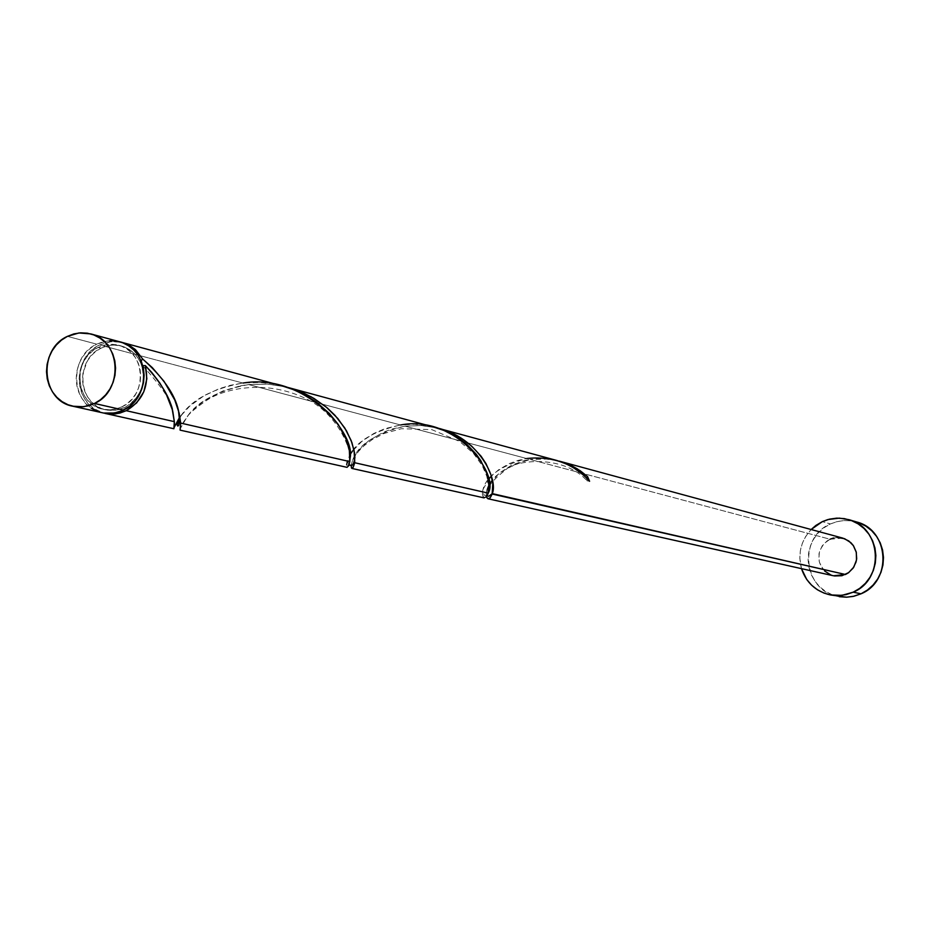 <?xml version="1.0" encoding="UTF-8"?>
<svg xmlns="http://www.w3.org/2000/svg" width="930" height="930" viewBox="0 0 930 930"><rect width="100%" height="100%" fill="white"/><g stroke="black" fill="none" stroke-linecap="round" stroke-linejoin="round"><path stroke-width="0.7" stroke-dasharray="4.65 3.49" d="M119.61 341.752L108.043 340.833L96.732 344.158L67.413 336.369L96.732 344.158L90.908 347.832L85.827 352.61L81.677 358.329L78.608 364.769L76.76 371.675L76.179 378.789L76.888 385.834L78.887 392.541L82.073 398.668L86.339 403.969L91.512 408.235M100.928 348.204L98.069 347.448L106.718 344.658L112.704 344.333L118.587 345.263C145.499 351.005 148.068 395.436 122.086 406.747L124.922 407.398C141.267 397.156 146.638 382.614 141.035 363.781C137.07 354.632 130.537 348.704 121.423 346.018L114.053 345.053L108.089 345.693L100.928 348.204L95.697 351.494L91.128 355.795L87.397 360.933L82.979 372.918L82.456 379.312L83.107 385.648L84.897 391.681L87.757 397.18L91.593 401.934L96.243 405.771L101.544 408.537L107.287 410.118L113.251 410.456L119.203 409.537L124.922 407.398L130.188 404.108L134.78 399.807L138.535 394.657L141.314 388.845L142.988 382.614L143.511 376.197L142.848 369.838L141.035 363.781L138.14 358.271L134.28 353.516L129.596 349.703L124.283 346.96L118.529 345.402L112.577 345.1L106.625 346.041L100.928 348.204C74.586 359.794 78.015 405.027 105.671 409.805L115.413 410.27L124.922 407.398L122.086 406.747L116.366 408.898L110.403 409.816L104.427 409.479L98.673 407.886L93.372 405.12L88.71 401.283L84.863 396.505L81.991 390.995L80.201 384.95L80.073 372.209L81.747 365.99L84.502 360.201L88.245 355.051L92.826 350.75L98.069 347.448L103.765 345.286L109.717 344.333L115.692 344.646L121.446 346.193L126.771 348.936L131.467 352.772L135.327 357.527L138.233 363.049L140.046 369.117L140.709 375.488L140.186 381.916L138.5 388.159L135.722 393.983L131.967 399.144L127.364 403.457L122.086 406.747L115.355 409.142L109.752 409.839L102.8 409.154C75.109 404.376 71.68 359.061 98.069 347.448L100.928 348.204M856.646 521.974L851.031 520.777L843.382 520.556L835.826 521.916L830.42 523.95L822.329 521.637L830.42 523.95C797.626 537.296 803.369 591.282 838.232 596.514M555.861 460.199L541.783 457.862L526.613 458.513L405.015 426.173L421.43 425.556L436.507 427.823L420.72 425.522L405.015 426.173L526.613 458.513L517.626 460.513L509.338 463.582L498.654 469.743L491.11 476.393M556.896 460.536L543.852 458.746L530.228 459.478L547.979 459.036L556.896 460.536M842.824 538.121L830.025 539.226L530.228 459.478L830.025 539.226L827.061 540.935L822.236 545.794L819.377 552.048L818.83 558.907L819.458 562.301L822.411 568.451L827.305 573.147L833.524 575.786M99.603 344.925L110.17 341.694L121.028 342.17L111.681 341.531L99.603 344.925L242.939 383.055L99.603 344.925C70.982 357.55 73.737 406.48 103.509 413.025L94.395 408.886L89.234 404.62L84.967 399.33L81.782 393.216L79.806 386.52L79.085 379.487L79.666 372.384L81.515 365.49L84.572 359.073L88.722 353.365L93.791 348.587L99.603 344.925M281.941 385.834L270.897 383.555L259.633 382.463L242.939 383.055L230.547 385.252L218.945 388.775L203.647 396.006L189.743 406.108L179.92 416.861L183.303 412.606C194.672 398.11 214.551 388.263 242.939 383.055M433.613 427.01L414.687 424.266L400.551 424.987L248.589 384.555L267.968 384.113L285.533 386.845L267.026 384.055L248.589 384.555L400.551 424.987L385.125 428.591L373.755 433.485L361.665 441.552L352.598 450.992M174.48 426.498L173.875 428.73M179.56 417.361L175.096 425.01M351.005 453.27L346.844 461.966L346.297 465.07L346.96 467.313M240.533 385.799L248.589 384.555C218.201 390.507 197.776 401.156 187.29 416.512L180.548 428.184L183.582 421.918L188.662 414.827L197.393 406.073L205.077 400.26L223.119 390.867L240.533 385.799M489.482 478.252L483.275 488.901L482.333 494.318L483.925 497.841M351.203 465.174L352.47 460.583L355.958 454.073L362.63 446.063L368.78 440.739L383.625 432.101L391.751 429.09L405.015 426.173C375.86 433.31 358.469 444.47 352.865 459.641L351.226 465.023M524.38 460.629L530.228 459.478C501.665 468.116 486.995 479.659 486.216 494.086L486.425 496.76L487.204 489.529L490.517 482.891L499.375 473.021L511.884 465.058L524.38 460.629M141.035 363.781L142.755 365.595L141.035 363.781L141.081 360.817L141.035 363.781M801.486 568.637C797.603 553.85 800.835 540.807 811.146 529.519L805.671 536.505L802.334 543.306L800.358 550.63L799.812 558.186L801.486 568.637M834.489 575.972L830.897 574.996M824.631 571.008L820.365 564.87L819.202 561.278L819.016 553.734L820.004 550.072L823.968 543.643L830.025 539.226M833.559 537.993L837.256 537.482M859.25 522.858L852.113 520.94L844.742 520.486L837.419 521.498L830.42 523.95L824.015 527.729L818.447 532.692L813.924 538.668L810.611 545.399L808.658 552.653L808.112 560.139L809.019 567.579L811.32 574.682L814.947 581.192L819.76 586.842L825.573 591.422L832.164 594.747L839.279 596.7M97.406 411.316L103.8 413.071M109.682 340.706L103.067 341.752L96.732 344.158C67.39 357.085 71.25 407.491 102.068 412.746M589.585 481.275L586.958 480.752L586.446 477.846L586.946 480.752L589.585 481.275M173.887 428.753L174.201 427.358M349.796 461.606C345.832 470.475 345.646 468.685 349.238 456.212C356.202 441.622 373.302 431.206 400.551 424.987M352.865 459.641L358.457 451.434L363.932 445.83L372.058 439.681L384.206 433.426L401.365 428.718L431.857 429.648L459.687 441.471L473.428 453.317L482.217 465.546L486.785 476.23L488.483 484.821L487.878 494.097C484.344 499.805 482.565 499.003 482.554 491.703C484.728 477.334 499.422 466.279 526.613 458.513M121.423 346.018L118.587 345.263M105.671 409.805L102.8 409.154M486.216 494.086C486.611 487.506 493.272 479.322 506.199 469.545C512.628 460.978 562.418 453.143 587.109 480.891M487.122 495.76L484.286 495.225L482.554 491.703M349.192 464.558L347.704 461.919L349.238 456.212M187.29 416.512C189.767 412.943 196.358 407.468 207.065 400.086C224.7 388.461 268.758 378.033 311.027 401.283C342.624 419.756 351.935 455.642 350.052 458.316M180.013 417.372L183.303 412.606M142.383 365.397C163.25 388.38 173.422 403.969 172.91 412.153"/><path stroke-width="1.4" d="M103.8 413.071L110.438 413.455L117.064 412.432L123.434 410.049L94.511 403.469L83.793 406.724L72.807 406.224C41.478 400.877 37.584 349.541 67.413 336.369L61.496 340.101L56.323 344.983L52.103 350.808L48.988 357.364L47.093 364.397L46.5 371.64L47.232 378.824L49.244 385.659L52.487 391.89L56.811 397.284L62.078 401.632L68.064 404.771L74.563 406.561L81.305 406.945L88.048 405.899L94.511 403.469L100.475 399.737L105.683 394.855L109.938 389.007L113.076 382.416L114.971 375.348L115.564 368.059L114.82 360.852L112.774 353.993L109.508 347.75L105.137 342.356L99.847 338.032L93.825 334.928L87.327 333.173L80.584 332.835L73.865 333.905L67.413 336.369L78.91 332.963L90.675 333.893C121.016 340.438 123.841 390.67 94.511 403.469L123.434 410.049C152.264 397.505 149.463 348.192 119.61 341.752L90.838 333.94M830.281 594.921L846.498 597.2L853.101 596.421L861.029 593.805L853.205 592.178L859.704 588.365L865.377 583.343L869.98 577.298L873.34 570.462L875.328 563.092L875.874 555.489L874.944 547.944L872.584 540.737L868.887 534.157L863.993 528.461L858.088 523.857L851.415 520.533L844.219 518.603L836.779 518.138L829.386 519.173L822.329 521.637L815.854 525.462L811.146 529.519L822.329 521.637L827.781 519.591L839.267 518.126L848.788 519.649C881.71 527.659 884.918 579.39 853.205 592.178L861.029 593.805C892.451 581.145 889.278 529.926 856.646 521.974L848.951 519.696M556.989 460.524L438.658 428.381L452.178 433.322L460.478 437.798L471.475 445.947L481.043 456.188L486.018 463.663L490.877 474.637L492.807 483.542L492.144 494.028L845.463 574.496L848.381 572.822L853.159 568.079L856.053 561.964L856.681 558.628L856.193 551.885L853.461 545.747L848.811 540.969L842.824 538.121L559.337 461.152L571.671 465.779L577.425 468.941L587.597 476.602L589.585 481.275L583.982 475.474L573.798 467.883L566.01 463.814L556.989 460.524M526.613 458.513C552.571 455.874 573.566 463.466 589.585 481.275L587.597 476.602L586.446 477.846L587.597 476.602L580.181 470.72L569.474 464.756L559.337 461.152M488.029 498.771L486.425 496.76C487.948 500.201 489.854 499.282 492.144 494.028L490.087 497.922L488.029 498.771L833.524 575.786L845.463 574.496L492.261 493.609C498.631 479.996 478.845 436.961 436.507 427.823L438.658 428.381M151.776 372.477L145.347 365.595C149.532 385.427 143.162 400.458 126.259 410.7L174.329 421.639L172.282 409.619L165.889 393.285L159.786 382.974L151.776 372.477M346.96 467.313L348.715 465.767L349.796 461.606L180.664 423.08L178.455 410.386C174.933 394.355 163.006 377.231 142.674 359.015L134.769 349.064L123.957 342.972L120.993 342.159L129.433 345.356L135.606 349.808L142.674 359.015L152.381 367.71L164.11 381.44L174.77 400.005L179.199 413.211L180.664 423.08L349.796 461.606L349.366 450.515L346.146 439.32L338.357 424.615L329.371 413.466L316.56 402.213L306.028 395.471L294.426 389.949L281.941 385.834M483.925 497.841L486.495 496.678L488.192 493.121L354.725 462.733L354.516 452.933L351.9 442.552L346.437 430.741L337.823 418.512L326.035 406.91L311.399 396.947L294.531 389.461L285.533 386.845L304.18 393.297L314.003 398.447L327.093 407.793L334.974 415.315L344.798 428.021L351.145 440.529L354.121 450.69L354.725 462.733L488.192 493.121L488.936 483.472L486.901 473.672L480.88 460.78L476.253 454.224L466.895 444.447L458.606 438.135L444.203 430.544L433.613 427.01M174.41 424.499L174.329 421.639L126.259 410.7L115.739 413.885L109.531 414.048L103.509 413.025L113.286 414.094L119.912 413.071L126.259 410.7L136.617 402.934L143.801 391.786L146.847 378.754L145.347 365.595C161.425 383.125 170.608 398.645 172.91 412.153L174.329 421.639L173.887 428.753L174.41 424.499M173.875 428.73L105.055 413.408M175.096 425.01L174.48 426.498M174.201 427.358L179.56 417.361M352.598 450.992L351.005 453.27M180.106 429.765L180.664 423.08L180.106 429.765M491.11 476.393L489.482 478.252M351.226 465.023C351.552 470.243 352.714 469.476 354.725 462.733L352.819 468.046L351.435 467.999L351.203 465.174M142.755 365.595L145.347 365.595L142.755 365.595M142.674 359.015L141.081 360.817L142.674 359.015M853.205 592.178L841.883 595.363L830.199 594.909C815.889 591.492 806.31 582.738 801.486 568.637L806.705 579.448L811.553 585.144L817.423 589.771L824.073 593.131L831.246 595.107L838.697 595.607L846.102 594.619L853.205 592.178M837.256 537.482L844.568 538.691L850.857 542.667L853.298 545.515L856.321 552.397L856.507 559.965L853.833 567.056L848.706 572.589L841.917 575.717L834.489 575.972M830.897 574.996L824.631 571.008M830.025 539.226L833.559 537.993M839.279 596.7L846.649 597.2L853.996 596.223L861.029 593.805L867.469 590.027L873.084 585.051L877.653 579.065L880.977 572.299L882.954 565.01L883.488 557.477L882.57 550.002L880.233 542.864L876.56 536.354L871.712 530.705L865.865 526.148L859.25 522.858M91.512 408.235L97.406 411.316M72.924 406.247L103.59 413.036L114.437 413.013L121.981 410.723L129.282 406.398L134.408 401.609L138.582 395.866L141.674 389.403L143.546 382.463L144.115 375.313L143.383 368.233L141.372 361.491L138.14 355.365L133.85 350.064L128.631 345.809L122.714 342.763L116.32 341.043L109.682 340.706M242.939 383.055C304.424 372.709 356.213 433.624 350.052 458.316L349.796 461.606M400.551 424.987C456.409 414.373 499.747 475.021 488.192 493.121L487.878 494.097M122.655 342.577L282.836 386.066M434.368 427.219L288.254 387.543M347.088 467.36L180.118 430.137M484.123 497.899L351.947 468.441M492.261 493.609L488.796 496.271L487.122 495.76M354.935 457.316C353.853 464.698 351.947 467.116 349.192 464.558M178.455 410.386L179.653 421.709L178.641 425.58L177.746 426.045L177.142 424.964L180.013 417.372"/></g></svg>
